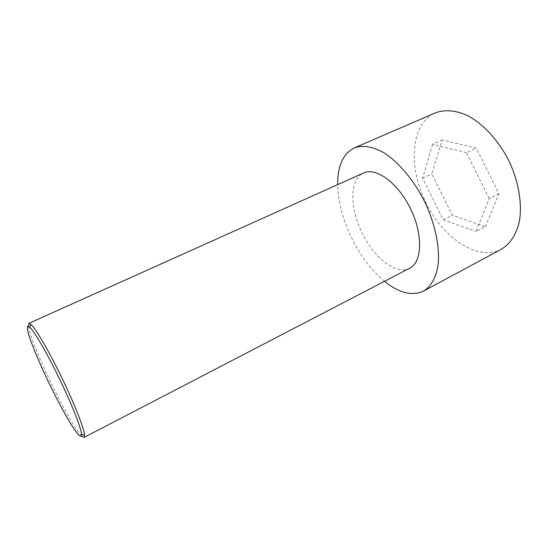 <?xml version="1.0" encoding="UTF-8"?>
<svg xmlns="http://www.w3.org/2000/svg" width="548" height="548" viewBox="0 0 548 548"><rect width="100%" height="100%" fill="white"/><g stroke="black" fill="none" stroke-linecap="round" stroke-linejoin="round"><path stroke-width="0.41" stroke-dasharray="2.74 2.06" d="M501.441 249.182C478.089 262.04 442.88 237.887 426.091 202.849C407.959 167.551 410.342 123.403 435.461 112.847M485.329 226.68L498.954 193.663L476.308 148.145L442.229 139.973L431.803 173.867L452.347 215.254L485.329 226.68L475.993 231.523L489.241 198.534L498.954 193.663M384.477 281.329C371.667 270.664 360.837 256.478 351.994 238.764C342.911 220.132 338.137 202.082 337.678 184.628M489.241 198.534L466.458 152.728L476.308 148.145M466.458 152.728L432.66 144.288L442.229 139.973M28.421 326.238C29.428 334.396 39.566 359.42 51.498 383.922C63.082 407.828 75.898 430.269 81.529 435.975M409.705 268.219C396.444 275.459 374.161 257.971 362.324 233.332C349.658 208.432 349.384 179.004 363.619 172.976M432.66 144.288L422.604 178.175L443.257 219.803L475.993 231.523M422.604 178.175L431.803 173.867M443.257 219.803L452.347 215.254"/><path stroke-width="0.82" d="M337.678 184.628C337.554 165.866 343.096 153.625 354.323 147.898L435.461 112.847C444.866 109.319 455.552 110.23 467.526 115.58C483.288 123.834 498.796 140.651 509.14 161.324C518.935 182.265 522.497 204.863 519.189 222.344C515.956 235.051 510.044 243.997 501.441 249.182L423.604 291.063C412.151 296.31 399.108 293.064 384.477 281.329M354.323 147.898C362.618 144.871 372.414 146.46 383.71 152.673C398.656 162.085 414 180.285 424.864 202.109C435.235 224.173 439.989 247.497 438.099 265.061C435.955 277.768 431.125 286.44 423.604 291.063M81.529 435.975L84.063 437.427L84.536 435.119C84.173 428.488 74.247 403.205 61.328 376.729C48.847 350.96 35.812 328.725 30.962 324.409L28.859 323.347L28.421 326.238M28.859 323.347L363.619 172.976C375.997 166.928 398.177 182.984 410.664 208.98C423.303 234.9 422.124 262.259 409.705 268.219L84.063 437.427M59.02 377.887C46.97 353.028 34.428 331.506 29.77 327.245L27.605 326.266C27.119 327.588 27.605 330.745 29.058 335.753C32.702 347.055 40.401 365.221 49.354 383.826C56.321 398.074 62.904 410.5 69.11 421.097C72.911 427.33 76.056 431.94 78.542 434.913C80.535 436.783 81.542 436.571 81.57 434.29C81.125 427.851 71.48 403.438 59.02 377.887M81.57 434.29L84.536 435.119M29.77 327.245L30.962 324.409"/></g></svg>
